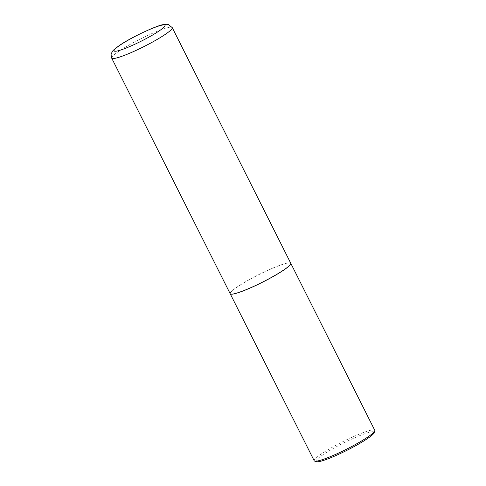 <?xml version="1.0" encoding="UTF-8"?>
<svg xmlns="http://www.w3.org/2000/svg" width="486" height="486" viewBox="0 0 486 486"><rect width="100%" height="100%" fill="white"/><g stroke="black" fill="none" stroke-linecap="round" stroke-linejoin="round"><path stroke-width="0.36" stroke-dasharray="2.43 1.82" d="M230.182 293.702A33.898 4.192 153.3 0 1 252.198 278.047A33.898 4.192 153.3 0 1 287.238 263.06A33.898 4.192 153.3 0 1 290.75 263.242M233.742 293.854A33.832 4.18 153.3 0 1 230.243 293.088A33.832 4.18 153.3 0 1 254.05 277.075A33.832 4.18 153.3 0 1 287.19 263.09A33.832 4.18 153.3 0 1 290.215 262.926A33.832 4.18 153.3 0 1 270.514 277.919A33.832 4.18 153.3 0 1 233.742 293.854M230.2 293.732A33.898 4.192 153.3 0 1 230.212 293.18A33.898 4.192 153.3 0 1 254.069 277.129A33.898 4.192 153.3 0 1 287.275 263.12A33.898 4.192 153.3 0 1 290.306 262.956A33.898 4.192 153.3 0 1 290.762 263.272M314.205 460.764A33.898 4.192 153.3 0 1 336.221 445.109A33.898 4.192 153.3 0 1 371.261 430.122A33.898 4.192 153.3 0 1 374.773 430.304M316.501 461.7A32.519 4.022 153.3 0 1 335.437 447.284A32.519 4.022 153.3 0 1 370.788 431.969A32.519 4.022 153.3 0 1 374.153 432.704M111.689 58.107A33.898 4.192 153.3 0 1 133.705 42.452A33.898 4.192 153.3 0 1 168.751 27.465A33.898 4.192 153.3 0 1 172.257 27.647"/><path stroke-width="0.73" d="M233.687 293.884A33.898 4.192 153.3 0 1 230.182 293.702L111.689 58.107A33.898 4.192 153.3 0 0 115.194 58.29A33.898 4.192 153.3 0 0 150.235 43.303A33.898 4.192 153.3 0 0 172.257 27.647L290.75 263.242A33.898 4.192 153.3 0 1 268.728 278.897A33.898 4.192 153.3 0 1 233.687 293.884M290.762 263.272A33.898 4.192 153.3 0 1 290.78 263.303A33.898 4.192 153.3 0 1 268.758 278.958A33.898 4.192 153.3 0 1 233.717 293.945A33.898 4.192 153.3 0 1 230.212 293.763A33.898 4.192 153.3 0 1 230.2 293.732M290.78 263.303L374.773 430.304A33.898 4.192 153.3 0 1 374.767 430.888A33.898 4.192 153.3 0 1 350.916 446.938A33.898 4.192 153.3 0 1 317.71 460.947A33.898 4.192 153.3 0 1 314.673 461.111A33.898 4.192 153.3 0 1 314.205 460.764L230.212 293.763M374.767 430.888L374.153 432.704A32.519 4.022 153.3 0 1 351.269 448.098A32.519 4.022 153.3 0 1 319.411 461.542A32.519 4.022 153.3 0 1 316.501 461.7L314.673 461.111M117.059 51.018A28.48 3.517 153.3 0 1 127.563 40.514A28.48 3.517 153.3 0 1 162.051 25.126A28.48 3.517 153.3 0 1 151.547 35.63A28.48 3.517 153.3 0 1 117.059 51.018M172.257 27.647L168.448 24.561C167.755 24.185 166.066 24.203 163.381 24.616C158.029 24.968 129.987 37.768 118.651 46.012C114.793 48.794 112.649 50.72 112.217 51.783C111.671 53.642 110.395 52.543 111.689 58.107"/></g></svg>
